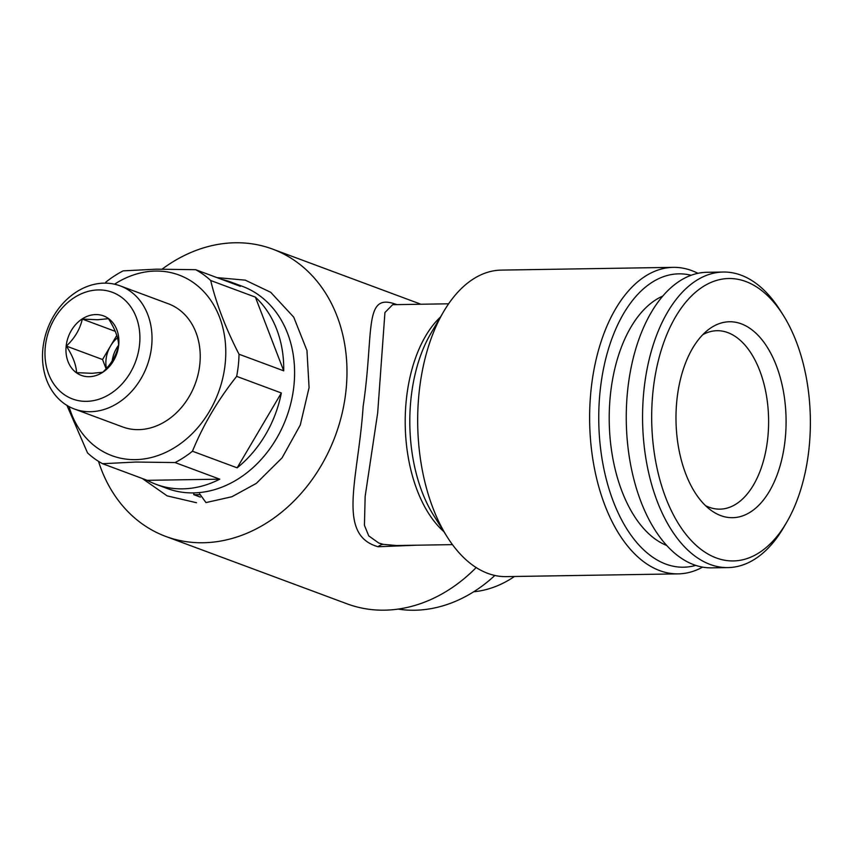 <?xml version="1.0" encoding="UTF-8"?>
<svg xmlns="http://www.w3.org/2000/svg" width="853" height="853" viewBox="0 0 853 853"><rect width="100%" height="100%" fill="white"/><g stroke="black" fill="none" stroke-linecap="round" stroke-linejoin="round"><path stroke-width="1.28" d="M494.857 575.455A142.323 115.027 110.4 0 1 414.622 610.236A142.323 115.027 110.4 0 1 398.074 609.095M473.682 591.79A105.1 84.937 -69.6 0 0 514.466 576.489M695.749 565.379A146.705 82.4 -90.9 0 1 665.83 564.089A146.705 82.4 -90.9 0 1 599.723 395.195A146.705 82.4 -90.9 0 1 691.101 275.274M702.616 567.128A153.273 86.089 -90.9 0 1 678.188 573.866A153.273 86.089 -90.9 0 1 659.71 570.614A153.273 86.089 -90.9 0 1 589.892 405.484A153.273 86.089 -90.9 0 1 673.284 267.352A153.273 86.089 -90.9 0 1 691.772 270.614A153.273 86.089 -90.9 0 1 697.914 273.312M673.284 267.352L501.34 270.102A153.273 86.089 89.1 0 0 443.549 311.771A153.273 86.089 89.1 0 0 447.143 536.825A153.273 86.089 89.1 0 0 487.756 573.365A153.273 86.089 89.1 0 0 506.234 576.617L678.188 573.866M448.614 303.796L392.679 304.692L384.938 312.507L377.687 412.82L365.159 496.361L364.434 525.341L368.784 535.94L378.764 543.02L383.423 544.374L396.496 545.525L452.463 544.63M416.243 545.206L378.135 546.741C336.082 534.97 358.452 478.458 363.143 406.401C374.062 333.171 363.655 293.827 393.947 303.647L397.008 304.628M162.145 269.121A153.273 123.877 110.4 0 1 235.215 242.764A153.273 123.877 110.4 0 1 272.597 249.097A153.273 123.877 110.4 0 1 342.064 413.566A153.273 123.877 110.4 0 1 203.153 542.753A153.273 123.877 110.4 0 1 165.77 536.43L347.086 603.839A153.273 123.877 -69.6 0 0 384.468 610.172A153.273 123.877 -69.6 0 0 476.177 567.554M117.49 337.831A27.371 22.125 -69.6 0 0 110.517 346.041A27.371 22.125 -69.6 0 0 106.401 368.464M118.652 345.166A27.371 22.125 -69.6 0 0 112.18 360.979M82.304 319.086C80.075 329.141 74.765 338.14 66.363 346.083C72.782 356 76.184 364.86 76.578 372.654L91.985 373.315L102.723 372.239C111.029 364.455 116.339 355.456 118.652 345.241C118.322 337.596 114.92 328.736 108.448 318.67L97.711 319.747L82.304 319.086L115.294 331.359M95.749 314.565A31.753 25.654 -69.6 0 0 66.161 346.051A31.753 25.654 -69.6 0 0 89.107 376.706A31.753 25.654 -69.6 0 0 118.695 345.209A31.753 25.654 -69.6 0 0 95.749 314.565M98.383 289.924A56.927 46.009 110.4 0 1 139.529 344.879A56.927 46.009 110.4 0 1 86.473 401.347A56.927 46.009 110.4 0 1 45.337 346.382A56.927 46.009 110.4 0 1 98.383 289.924M104.13 283.143A65.692 53.089 110.4 0 1 120.156 285.862A65.692 53.089 110.4 0 1 149.925 356.351A65.692 53.089 110.4 0 1 90.397 411.711A65.692 53.089 110.4 0 1 74.371 409.003A65.692 53.089 110.4 0 1 44.601 338.513A65.692 53.089 110.4 0 1 104.13 283.143M74.371 409.003L122.565 426.916A65.692 53.089 -69.6 0 0 138.581 429.635A65.692 53.089 -69.6 0 0 198.12 374.264A65.692 53.089 -69.6 0 0 168.34 303.775L120.156 285.862M219.754 479.173A107.841 87.155 110.4 0 1 182.521 488.854A107.841 87.155 110.4 0 1 156.227 484.397A107.841 87.155 110.4 0 1 147.249 480.335L219.754 479.173L175.068 462.561A107.841 87.155 110.4 0 0 192.458 451.226C203.195 424.954 217.92 400.004 236.654 376.365L281.341 392.977A107.841 87.155 110.4 0 1 237.145 467.839L192.458 451.226M221.929 279.464A107.841 87.155 110.4 0 1 231.387 282.247L242.263 286.288A107.841 87.155 110.4 0 1 291.14 402.008A107.841 87.155 110.4 0 1 193.407 492.906A107.841 87.155 110.4 0 1 167.103 488.449L156.227 484.397M231.387 282.247A107.841 87.155 110.4 0 1 240.365 286.32L195.678 269.697A107.841 87.155 110.4 0 1 210.702 280.52L255.388 297.132A107.841 87.155 110.4 0 1 283.708 370.831L239.021 354.219A107.841 87.155 110.4 0 1 236.654 376.365M114.537 284.198A96.346 77.858 110.4 0 1 155.534 271.062A96.346 77.858 110.4 0 1 225.149 364.071A96.346 77.858 110.4 0 1 135.382 459.628A96.346 77.858 110.4 0 1 69.029 406.593M147.249 480.335L102.563 463.712L135.851 462.038L175.068 462.561M239.021 354.219C225.714 328.33 216.278 303.764 210.702 280.52M195.678 269.697L156.451 269.175L123.173 270.859A107.841 87.155 110.4 0 0 105.772 282.194M199.73 494.665A107.841 87.155 110.4 0 1 198.237 494.697A107.841 87.155 110.4 0 1 193.727 494.633L200.327 497.096M745.799 281.511A141.235 79.329 -90.9 0 1 783.225 315.183A141.235 79.329 -90.9 0 1 786.541 522.548A141.235 79.329 -90.9 0 1 716.264 557.937A141.235 79.329 -90.9 0 1 653.067 390.738A141.235 79.329 -90.9 0 1 745.799 281.511M786.541 522.548L783.683 527.421A147.804 83.018 -90.9 0 1 727.961 567.597A147.804 83.018 -90.9 0 1 710.144 564.451A147.804 83.018 -90.9 0 1 642.821 405.228A147.804 83.018 -90.9 0 1 723.237 272.032A147.804 83.018 -90.9 0 1 741.054 275.167A147.804 83.018 -90.9 0 1 780.218 310.407L783.225 315.183M727.961 567.597L711.658 567.853A147.804 83.018 -90.9 0 1 693.841 564.718A147.804 83.018 -90.9 0 1 626.518 405.484A147.804 83.018 -90.9 0 1 706.934 272.288L723.237 272.032M702.787 334.664A89.224 50.114 -90.9 0 1 717.053 330.708A89.224 50.114 -90.9 0 1 727.812 332.606A89.224 50.114 -90.9 0 1 768.457 428.739A89.224 50.114 -90.9 0 1 719.911 509.145A89.224 50.114 -90.9 0 1 709.152 507.247A89.224 50.114 -90.9 0 1 705.516 505.648M720.785 515.617A97.988 55.04 -90.9 0 1 710.901 510.201A97.988 55.04 -90.9 0 1 676.002 420.604A97.988 55.04 -90.9 0 1 708.022 329.94A97.988 55.04 -90.9 0 1 741.278 323.831A97.988 55.04 -90.9 0 1 785.123 439.839A97.988 55.04 -90.9 0 1 720.785 515.617M662.749 296.098A128.099 71.951 89.1 0 0 609.234 421.67A128.099 71.951 89.1 0 0 666.737 545.483M165.77 536.43A153.273 123.877 110.4 0 1 98.511 461.356M193.908 492.895L193.727 494.633M237.145 467.839L281.341 392.977M283.708 370.831L255.388 297.132M66.918 405.378L87.528 452.9A107.841 87.155 110.4 0 0 102.563 463.712M116.797 335.4L102.552 359.529L106.103 368.795M102.552 359.529L66.363 346.083M216.961 277.62L245.269 280.147L270.71 292.302L293.741 317.167L306.963 350.487L309.074 387.635L300.277 425.018L282.098 457.816L256.348 483.363L231.92 496.734L205.968 502.588L199.602 493.802M378.135 546.741A10.95 8.391 102.5 0 1 383.423 544.374M393.947 303.647A10.95 9.49 -74.1 0 0 395.291 304.649M443.891 531.654A120.433 67.643 -90.9 0 1 405.228 424.943A120.433 67.643 -90.9 0 1 440.457 317.039M447.143 536.825L433.58 515.276A123.632 69.445 -90.9 0 1 430.68 333.747L443.549 311.771M420.934 304.244L272.597 249.097M196.521 502.737L167.145 495.881L142.28 478.48"/></g></svg>
